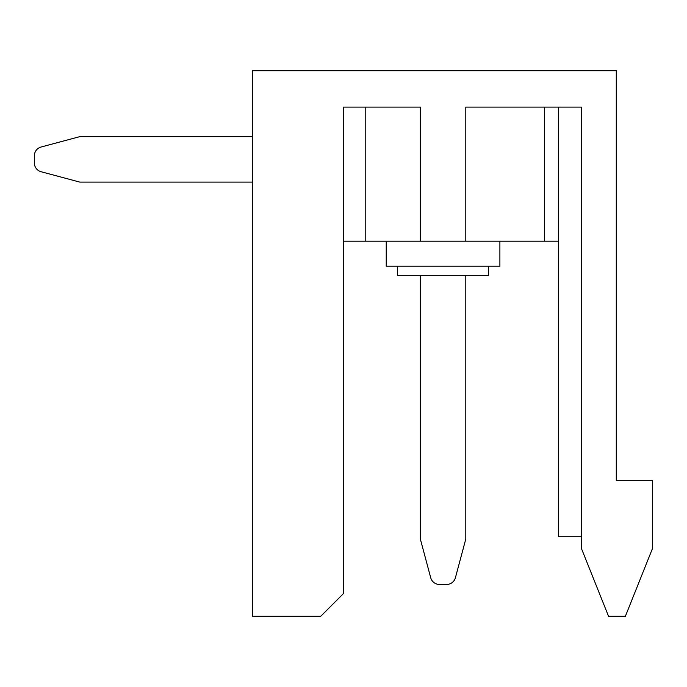 <?xml version="1.0" encoding="UTF-8"?>
<svg xmlns="http://www.w3.org/2000/svg" width="687" height="687" viewBox="0 0 687 687"><rect width="100%" height="100%" fill="white"/><g stroke="black" fill="none" stroke-linecap="round" stroke-linejoin="round"><path stroke-width="1.03" d="M488.526 266.212L488.526 275.307L397.601 275.307L397.601 266.212M499.896 241.206L499.896 266.212L386.231 266.212L386.231 241.206M252.576 70.718L252.576 616.282L320.769 616.282L343.5 593.551L343.5 107.095L420.332 107.095L420.332 241.206L465.795 241.206L465.795 107.095L581.271 107.095L581.271 548.089L608.553 616.282L625.376 616.282L652.65 548.089L652.65 480.342L616.282 480.342L616.282 70.718L252.576 70.718M343.5 107.095L365.776 107.095L365.776 241.206L420.332 241.206M558.54 107.095L558.54 536.719L581.271 536.719M343.5 241.206L365.776 241.206M465.795 241.206L558.54 241.206M544.447 241.206L544.447 107.095M320.769 616.282L343.5 593.551M420.332 275.307L420.332 538.994L430.706 577.715A9.094 9.094 0 0 0 439.491 584.457L446.636 584.457A9.094 9.094 0 0 0 455.421 577.715L465.795 538.994L465.795 275.307M420.332 538.994L430.706 577.715L420.332 538.994M252.576 136.644L79.812 136.644L41.091 147.018A9.094 9.094 0 0 0 34.35 155.803L34.35 162.948A9.094 9.094 0 0 0 41.091 171.733L79.812 182.107L252.576 182.107M34.35 162.948L34.35 155.803L34.35 162.948M79.812 136.644L41.091 147.018L79.812 136.644M446.636 584.457L439.491 584.457L446.636 584.457"/></g></svg>

